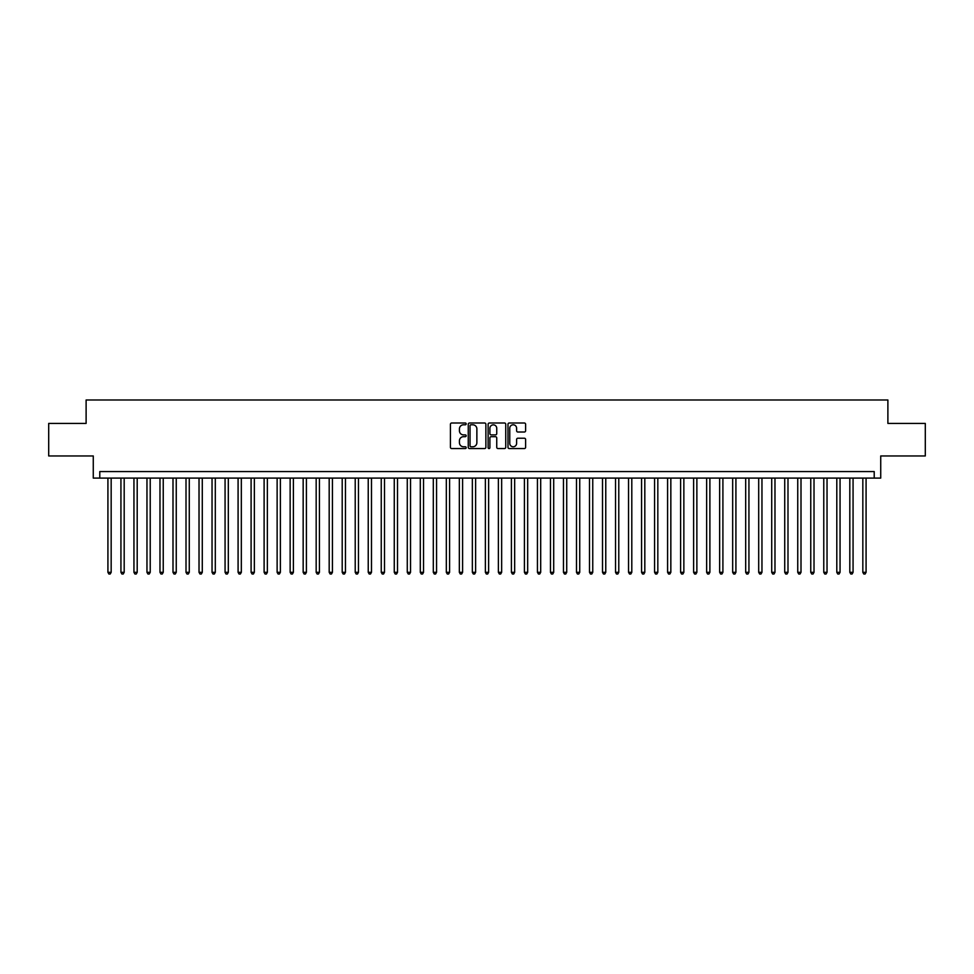 <?xml version="1.0" encoding="UTF-8"?>
<svg xmlns="http://www.w3.org/2000/svg" width="974" height="974" viewBox="0 0 974 974"><rect width="100%" height="100%" fill="white"/><g stroke="black" fill="none" stroke-linecap="round" stroke-linejoin="round"><path stroke-width="1.46" d="M466.181 423.897A0.889 0.889 0 0 0 465.28 423.008L451.705 423.008A1.278 1.278 0 0 0 450.426 424.287L450.426 447.285A1.278 1.278 0 0 0 451.705 448.564L465.28 448.564A0.889 0.889 0 0 0 466.181 447.663A0.889 0.889 0 0 0 465.28 446.774L463.527 446.774A4.091 4.091 0 0 1 459.436 442.683L459.436 440.772A4.091 4.091 0 0 1 463.527 436.681L465.28 436.681A0.889 0.889 0 0 0 466.181 435.78A0.889 0.889 0 0 0 465.28 434.891L463.527 434.891A4.091 4.091 0 0 1 459.436 430.8L459.436 428.889A4.091 4.091 0 0 1 463.527 424.798L465.28 424.798A0.889 0.889 0 0 0 466.181 423.897M524.341 432.018A1.278 1.278 0 0 0 525.619 430.739L525.619 424.287A1.278 1.278 0 0 0 524.341 423.008L509.256 423.008A1.278 1.278 0 0 0 507.99 424.287L507.99 447.285A1.278 1.278 0 0 0 509.256 448.564L524.341 448.564A1.278 1.278 0 0 0 525.619 447.285L525.619 439.493A1.278 1.278 0 0 0 524.341 438.215L517.888 438.215A1.278 1.278 0 0 0 516.61 439.493L516.61 443.353A3.421 3.421 0 0 1 513.188 446.774A3.421 3.421 0 0 1 509.767 443.353L509.767 428.219A3.421 3.421 0 0 1 513.188 424.798A3.421 3.421 0 0 1 516.61 428.219L516.61 430.739A1.278 1.278 0 0 0 517.888 432.018L524.341 432.018M874.214 478.088L880.727 478.088L880.727 455.954L925.3 455.954L925.3 423.422L887.886 423.422L887.886 399.985L86.114 399.985L86.114 423.422L48.7 423.422L48.7 455.954L93.273 455.954L93.273 478.088L874.214 478.088L874.214 471.574L99.786 471.574L99.786 478.088M485.88 424.287A1.278 1.278 0 0 0 484.602 423.008L469.529 423.008A1.278 1.278 0 0 0 468.251 424.287L468.251 447.285A1.278 1.278 0 0 0 469.529 448.564L484.602 448.564A1.278 1.278 0 0 0 485.88 447.285L485.88 424.287M489.398 423.008L504.471 423.008A1.278 1.278 0 0 1 505.749 424.287L505.749 447.285A1.278 1.278 0 0 1 504.471 448.564L498.018 448.564A1.278 1.278 0 0 1 496.74 447.285L496.74 437.959A1.278 1.278 0 0 0 495.462 436.681L491.188 436.681A1.278 1.278 0 0 0 489.91 437.959L489.91 447.663A0.889 0.889 0 0 1 489.009 448.564A0.889 0.889 0 0 1 488.12 447.663L488.12 424.287A1.278 1.278 0 0 1 489.398 423.008M470.929 424.798A0.889 0.889 0 0 0 470.04 425.687L470.04 445.873A0.889 0.889 0 0 0 470.929 446.774L472.792 446.774A4.091 4.091 0 0 0 476.87 442.683L476.87 428.889A4.091 4.091 0 0 0 472.792 424.798L470.929 424.798M496.74 428.28A3.421 3.421 0 0 0 493.319 424.859A3.421 3.421 0 0 0 489.91 428.28L489.91 433.613A1.278 1.278 0 0 0 491.188 434.891L495.462 434.891A1.278 1.278 0 0 0 496.74 433.613L496.74 428.28M107.919 478.088L107.919 572.322L111.17 572.322L111.17 478.088M111.17 572.322L110.196 574.015L108.893 574.015L107.919 572.322M120.934 478.088L120.934 572.322L124.185 572.322L124.185 478.088M124.185 572.322L123.211 574.015L121.908 574.015L120.934 572.322M133.949 478.088L133.949 572.322L137.2 572.322L137.2 478.088M137.2 572.322L136.226 574.015L134.923 574.015L133.949 572.322M146.964 478.088L146.964 572.322L150.227 572.322L150.227 478.088M150.227 572.322L149.241 574.015L147.938 574.015L146.964 572.322M159.98 478.088L159.98 572.322L163.242 572.322L163.242 478.088M163.242 572.322L162.256 574.015L160.953 574.015L159.98 572.322M172.995 478.088L172.995 572.322L176.257 572.322L176.257 478.088M176.257 572.322L175.271 574.015L173.981 574.015L172.995 572.322M186.01 478.088L186.01 572.322L189.273 572.322L189.273 478.088M189.273 572.322L188.286 574.015L186.996 574.015L186.01 572.322M199.025 478.088L199.025 572.322L202.288 572.322L202.288 478.088M202.288 572.322L201.314 574.015L200.011 574.015L199.025 572.322M212.04 478.088L212.04 572.322L215.303 572.322L215.303 478.088M215.303 572.322L214.329 574.015L213.026 574.015L212.04 572.322M225.067 478.088L225.067 572.322L228.318 572.322L228.318 478.088M228.318 572.322L227.344 574.015L226.041 574.015L225.067 572.322M238.082 478.088L238.082 572.322L241.333 572.322L241.333 478.088M241.333 572.322L240.359 574.015L239.056 574.015L238.082 572.322M251.097 478.088L251.097 572.322L254.348 572.322L254.348 478.088M254.348 572.322L253.374 574.015L252.071 574.015L251.097 572.322M264.112 478.088L264.112 572.322L267.363 572.322L267.363 478.088M267.363 572.322L266.389 574.015L265.086 574.015L264.112 572.322M277.127 478.088L277.127 572.322L280.378 572.322L280.378 478.088M280.378 572.322L279.404 574.015L278.101 574.015L277.127 572.322M290.142 478.088L290.142 572.322L293.393 572.322L293.393 478.088M293.393 572.322L292.419 574.015L291.116 574.015L290.142 572.322M303.158 478.088L303.158 572.322L306.408 572.322L306.408 478.088M306.408 572.322L305.434 574.015L304.132 574.015L303.158 572.322M316.173 478.088L316.173 572.322L319.423 572.322L319.423 478.088M319.423 572.322L318.449 574.015L317.147 574.015L316.173 572.322M329.188 478.088L329.188 572.322L332.438 572.322L332.438 478.088M332.438 572.322L331.464 574.015L330.162 574.015L329.188 572.322M342.203 478.088L342.203 572.322L345.453 572.322L345.453 478.088M345.453 572.322L344.479 574.015L343.177 574.015L342.203 572.322M355.218 478.088L355.218 572.322L358.469 572.322L358.469 478.088M358.469 572.322L357.495 574.015L356.192 574.015L355.218 572.322M368.233 478.088L368.233 572.322L371.484 572.322L371.484 478.088M371.484 572.322L370.51 574.015L369.207 574.015L368.233 572.322M381.248 478.088L381.248 572.322L384.499 572.322L384.499 478.088M384.499 572.322L383.525 574.015L382.222 574.015L381.248 572.322M394.263 478.088L394.263 572.322L397.514 572.322L397.514 478.088M397.514 572.322L396.54 574.015L395.237 574.015L394.263 572.322M407.278 478.088L407.278 572.322L410.529 572.322L410.529 478.088M410.529 572.322L409.555 574.015L408.252 574.015L407.278 572.322M420.293 478.088L420.293 572.322L423.544 572.322L423.544 478.088M423.544 572.322L422.57 574.015L421.267 574.015L420.293 572.322M433.308 478.088L433.308 572.322L436.559 572.322L436.559 478.088M436.559 572.322L435.585 574.015L434.282 574.015L433.308 572.322M446.323 478.088L446.323 572.322L449.586 572.322L449.586 478.088M449.586 572.322L448.6 574.015L447.297 574.015L446.323 572.322M459.338 478.088L459.338 572.322L462.601 572.322L462.601 478.088M462.601 572.322L461.615 574.015L460.312 574.015L459.338 572.322M472.353 478.088L472.353 572.322L475.616 572.322L475.616 478.088M475.616 572.322L474.63 574.015L473.34 574.015L472.353 572.322M485.369 478.088L485.369 572.322L488.631 572.322L488.631 478.088M488.631 572.322L487.645 574.015L486.355 574.015L485.369 572.322M498.384 478.088L498.384 572.322L501.647 572.322L501.647 478.088M501.647 572.322L500.66 574.015L499.37 574.015L498.384 572.322M511.399 478.088L511.399 572.322L514.662 572.322L514.662 478.088M514.662 572.322L513.688 574.015L512.385 574.015L511.399 572.322M524.414 478.088L524.414 572.322L527.677 572.322L527.677 478.088M527.677 572.322L526.703 574.015L525.4 574.015L524.414 572.322M537.441 478.088L537.441 572.322L540.692 572.322L540.692 478.088M540.692 572.322L539.718 574.015L538.415 574.015L537.441 572.322M550.456 478.088L550.456 572.322L553.707 572.322L553.707 478.088M553.707 572.322L552.733 574.015L551.43 574.015L550.456 572.322M563.471 478.088L563.471 572.322L566.722 572.322L566.722 478.088M566.722 572.322L565.748 574.015L564.445 574.015L563.471 572.322M576.486 478.088L576.486 572.322L579.737 572.322L579.737 478.088M579.737 572.322L578.763 574.015L577.46 574.015L576.486 572.322M589.501 478.088L589.501 572.322L592.752 572.322L592.752 478.088M592.752 572.322L591.778 574.015L590.475 574.015L589.501 572.322M602.516 478.088L602.516 572.322L605.767 572.322L605.767 478.088M605.767 572.322L604.793 574.015L603.49 574.015L602.516 572.322M615.531 478.088L615.531 572.322L618.782 572.322L618.782 478.088M618.782 572.322L617.808 574.015L616.505 574.015L615.531 572.322M628.547 478.088L628.547 572.322L631.797 572.322L631.797 478.088M631.797 572.322L630.823 574.015L629.521 574.015L628.547 572.322M641.562 478.088L641.562 572.322L644.812 572.322L644.812 478.088M644.812 572.322L643.838 574.015L642.536 574.015L641.562 572.322M654.577 478.088L654.577 572.322L657.827 572.322L657.827 478.088M657.827 572.322L656.853 574.015L655.551 574.015L654.577 572.322M667.592 478.088L667.592 572.322L670.842 572.322L670.842 478.088M670.842 572.322L669.869 574.015L668.566 574.015L667.592 572.322M680.607 478.088L680.607 572.322L683.858 572.322L683.858 478.088M683.858 572.322L682.884 574.015L681.581 574.015L680.607 572.322M693.622 478.088L693.622 572.322L696.873 572.322L696.873 478.088M696.873 572.322L695.899 574.015L694.596 574.015L693.622 572.322M706.637 478.088L706.637 572.322L709.888 572.322L709.888 478.088M709.888 572.322L708.914 574.015L707.611 574.015L706.637 572.322M719.652 478.088L719.652 572.322L722.903 572.322L722.903 478.088M722.903 572.322L721.929 574.015L720.626 574.015L719.652 572.322M732.667 478.088L732.667 572.322L735.918 572.322L735.918 478.088M735.918 572.322L734.944 574.015L733.641 574.015L732.667 572.322M745.682 478.088L745.682 572.322L748.933 572.322L748.933 478.088M748.933 572.322L747.959 574.015L746.656 574.015L745.682 572.322M758.697 478.088L758.697 572.322L761.96 572.322L761.96 478.088M761.96 572.322L760.974 574.015L759.671 574.015L758.697 572.322M771.712 478.088L771.712 572.322L774.975 572.322L774.975 478.088M774.975 572.322L773.989 574.015L772.686 574.015L771.712 572.322M784.727 478.088L784.727 572.322L787.99 572.322L787.99 478.088M787.99 572.322L787.004 574.015L785.714 574.015L784.727 572.322M797.743 478.088L797.743 572.322L801.005 572.322L801.005 478.088M801.005 572.322L800.019 574.015L798.729 574.015L797.743 572.322M810.758 478.088L810.758 572.322L814.021 572.322L814.021 478.088M814.021 572.322L813.046 574.015L811.744 574.015L810.758 572.322M823.773 478.088L823.773 572.322L827.036 572.322L827.036 478.088M827.036 572.322L826.062 574.015L824.759 574.015L823.773 572.322M836.8 478.088L836.8 572.322L840.051 572.322L840.051 478.088M840.051 572.322L839.077 574.015L837.774 574.015L836.8 572.322M849.815 478.088L849.815 572.322L853.066 572.322L853.066 478.088M853.066 572.322L852.092 574.015L850.789 574.015L849.815 572.322M862.83 478.088L862.83 572.322L866.081 572.322L866.081 478.088M866.081 572.322L865.107 574.015L863.804 574.015L862.83 572.322"/></g></svg>
